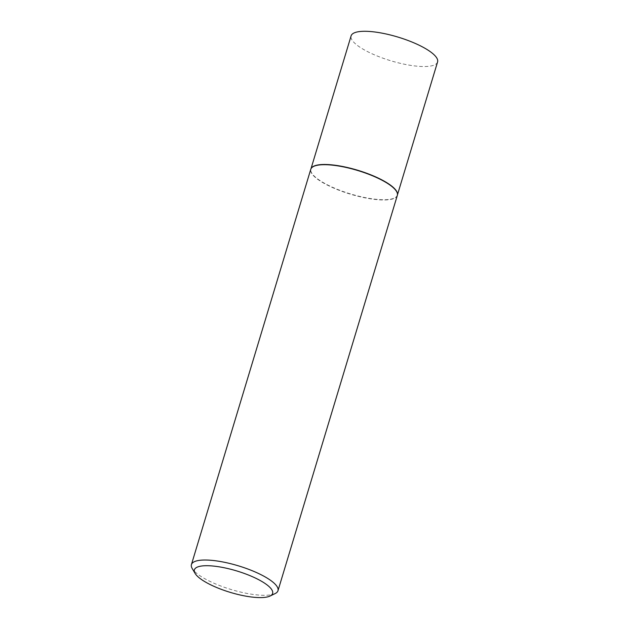 <?xml version="1.0" encoding="UTF-8"?>
<svg xmlns="http://www.w3.org/2000/svg" width="629" height="629" viewBox="0 0 629 629"><rect width="100%" height="100%" fill="white"/><g stroke="black" fill="none" stroke-linecap="round" stroke-linejoin="round"><path stroke-width="0.47" stroke-dasharray="3.15 2.36" d="M397.473 194.66A45.162 12.376 16.8 0 1 397.363 195.147A45.162 12.376 16.8 0 1 366.392 197.852A45.162 12.376 16.8 0 1 319.744 180.413A45.162 12.376 16.8 0 1 310.899 169.044A45.162 12.376 16.8 0 1 311.072 168.58M437.572 61.964A45.162 12.376 16.8 0 1 406.601 64.669A45.162 12.376 16.8 0 1 359.961 47.23A45.162 12.376 16.8 0 1 351.108 35.861M397.331 195.399A45.202 12.383 16.8 0 1 366.337 198.104A45.202 12.383 16.8 0 1 319.642 180.649A45.202 12.383 16.8 0 1 310.781 169.264M275.164 593.556A45.202 12.383 16.8 0 1 240.86 592.125A45.202 12.383 16.8 0 1 200.289 575.975A45.202 12.383 16.8 0 1 192.199 568.506"/><path stroke-width="0.94" d="M311.072 168.58A45.162 12.376 16.8 0 1 311.127 168.47A45.162 12.376 16.8 0 1 342.915 166.543A45.162 12.376 16.8 0 1 388.51 183.778A45.162 12.376 16.8 0 1 397.489 194.542A45.162 12.376 16.8 0 1 397.473 194.66M310.985 168.753L351.108 35.861A45.162 12.376 16.8 0 1 382.078 33.156A45.162 12.376 16.8 0 1 428.726 50.595A45.162 12.376 16.8 0 1 437.572 61.964L397.449 194.856M195.076 573.381L192.199 568.506A45.202 12.383 16.8 0 1 191.428 564.59L310.781 169.264A45.202 12.383 16.8 0 1 311.017 168.69A45.202 12.383 16.8 0 1 342.829 166.764A45.202 12.383 16.8 0 1 388.478 184.022A45.202 12.383 16.8 0 1 397.457 194.786A45.202 12.383 16.8 0 1 397.331 195.399L277.979 590.725A45.202 12.383 16.8 0 1 275.164 593.556L270.077 596.025A40.869 11.196 -163.2 0 0 264.612 583.177A40.869 11.196 -163.2 0 0 217.091 566.517A40.869 11.196 -163.2 0 0 195.076 573.381A40.869 11.196 -163.2 0 0 202.381 580.127A40.869 11.196 -163.2 0 0 239.059 594.735A40.869 11.196 -163.2 0 0 270.077 596.025M191.428 564.59A45.202 12.383 16.8 0 1 222.43 561.886A45.202 12.383 16.8 0 1 269.118 579.34A45.202 12.383 16.8 0 1 277.979 590.725"/></g></svg>
